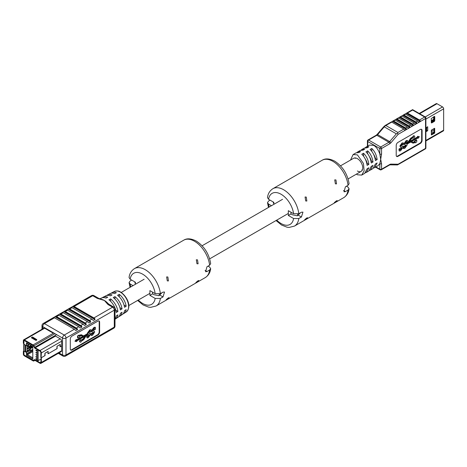 <?xml version="1.0" encoding="UTF-8"?>
<svg xmlns="http://www.w3.org/2000/svg" width="467" height="467" viewBox="0 0 467 467"><rect width="100%" height="100%" fill="white"/><g stroke="black" fill="none" stroke-linecap="round" stroke-linejoin="round"><path stroke-width="0.7" d="M377.143 159.591L375.415 160.584C374.762 155.978 372.981 152.271 370.086 149.469L371.808 148.471C374.703 151.279 376.484 154.986 377.143 159.591L375.486 158.634A7.56 4.366 -120 0 0 373.6 154.343A7.56 4.366 60 0 1 375.486 158.634L375.135 158.838M433.464 121.286A2.808 1.617 -120 0 0 433.183 120.62L431.706 121.478M433.183 120.62L433.604 119.832L431.706 120.93M434.205 118.005L433.312 119.54L431.298 120.714M425.968 130.567L426.529 130.246L426.529 130.766M431.298 122.115L431.706 121.881L431.706 120.883L431.298 121.116M431.298 133.27L434.205 131.589M431.298 131.676L434.205 129.995M431.706 130.048L433.429 129.05L434.205 129.499M431.298 131.28L431.706 131.04L431.706 129.896M433.475 119.914L434.205 120.34M434.205 119.342L433.761 119.085M433.429 119.937L433.429 119.447M431.356 120.684L431.706 120.883M434.094 120.702L434.094 120.27M425.968 131.717L427.696 130.719L427.696 126.738L425.968 127.73L425.968 131.717M425.968 131.087L426.785 130.614L427.696 130.719M419.214 113.458L436.213 103.645A1.559 0.899 60 0 1 436.989 103.721L442.547 106.925A1.559 0.899 60 0 1 443.65 108.84L443.65 130.194A1.559 0.899 60 0 1 443.329 130.906L425.898 140.97M431.642 129.931L431.298 130.532L431.403 134.934L434.403 133.317L434.748 132.721L434.649 128.314L431.642 129.931M434.403 121.367L434.748 120.772L434.748 116.587L434.403 116.388L431.298 118.577L431.298 122.763L431.642 122.961L434.403 121.367L433.861 121.052L434.205 120.457L434.205 116.505M431.298 134.484L434.205 132.406L434.205 128.454M431.298 122.535L433.861 121.052M426.768 127.269L426.529 130.661M355.194 158.471A7.56 4.366 60 0 1 355.387 157.945M340.525 165.838L353.624 158.278A7.56 4.366 60 0 1 357.407 158.652A7.56 4.366 60 0 1 362.345 165.318A7.56 4.366 60 0 1 361.189 171.377A7.56 4.366 60 0 1 357.407 171.004M350.53 160.064L353.099 154.559L357.407 154.869L363.437 163.462L364.137 170.887L361.715 175.09L364.651 173.397L367.138 168.75L368.86 167.758L366.373 172.405L368.79 171.01L371.277 166.363L373.005 165.365L370.512 170.011L372.929 168.616L375.415 163.97L377.143 162.977L374.651 167.624L373.734 167.986M373.005 161.979L371.277 162.977C370.617 158.371 368.842 154.665 365.947 151.857L367.669 150.864C370.564 153.666 372.345 157.373 373.005 161.979L371.347 161.022L370.991 161.226M370.512 170.011L369.595 170.379M368.86 164.372L367.138 165.365C366.478 160.759 364.704 157.052 361.802 154.25L363.53 153.252C366.426 156.06 368.206 159.767 368.86 164.372L367.208 163.415L366.852 163.619M366.373 172.405L365.457 172.767M361.715 175.09L357.407 174.786L356.432 174.121M353.099 154.559L356.029 152.867L358.872 152.557L360.6 151.559L357.751 151.874L360.168 150.479L363.011 150.164L364.739 149.171L361.896 149.481L364.307 148.092L367.15 147.776L368.877 146.778L366.035 147.093L369.485 145.103L373.793 145.406C376.443 147.082 378.457 149.96 379.829 154.028L380.693 159.352L379.829 163.672L378.101 165.633L374.651 167.624M366.035 147.093L365.223 147.724M361.896 149.481L361.084 150.111M357.751 151.874L356.946 152.505M361.802 169.918A7.56 4.366 -120 0 0 362.357 170.017M365.322 159.124A7.56 4.366 60 0 1 367.208 163.415M369.461 156.737A7.56 4.366 60 0 1 371.347 161.022M414.719 142.499L415.151 142.873L415.151 142.248L414.153 142.826A3.041 1.757 120 0 1 412.676 143.007L411.182 142.242A2.288 1.319 -60 0 0 410.079 142.377L407.066 144.116L407.131 145.12L404.714 148.418L403.278 148.378L403.202 146.585L404.153 146.037L404.971 147.403L406.162 145.757L404.726 144.916L404.515 143.801L406.669 140.771L407.638 140.544L407.773 142.085L406.821 142.633L406.401 141.828L405.502 143.13L405.56 143.725L406.518 143.813L405.455 143.544M404.416 147.216L405.712 145.027M404.726 144.916L404.083 143.556L406.237 140.52L407.638 140.544M406.821 142.633L405.969 141.577M415.151 142.873L416.768 141.939L416.768 140.071L415.151 141.005L415.151 141.624L414.153 142.201A2.288 1.319 -60 0 1 413.05 142.336L411.503 141.554L417.983 137.812L417.983 138.43L419.372 136.703L417.983 136.58L417.983 137.193L409.209 142.26L410.75 139.697A2.288 1.319 -60 0 1 411.859 138.553L413.178 137.788A1.144 0.66 120 0 0 413.371 138.028A1.144 0.66 120 0 0 414.515 137.368A1.144 0.66 120 0 0 414.515 136.049L414.083 135.798A1.144 0.66 120 0 0 412.746 136.919L411.427 137.677A3.041 1.757 120 0 0 409.95 139.201L408.456 141.694A2.288 1.319 -60 0 1 407.347 142.838L406.092 143.562M419.372 136.703L417.551 136.329L417.551 136.948L409.67 141.501M417.551 138.063L417.983 138.43M416.768 140.071L416.342 139.82L414.719 140.754L414.719 141.378L413.721 141.956A2.288 1.319 -60 0 1 412.618 142.085L411.532 141.536M399.536 151.034L399.104 150.783L399.034 148.991L399.986 148.448L400.803 149.814L401.988 148.162L400.552 147.321L400.347 146.212L402.496 143.176L403.465 142.949L403.605 144.49L402.653 145.039L402.227 144.233L401.328 145.535L401.392 146.136L402.677 146.334L402.963 147.531L400.546 150.823L399.536 151.034L399.361 149.644L400.412 148.693M400.248 149.621L401.538 147.438M400.552 147.321L399.915 145.961L402.069 142.931L403.465 142.949M402.653 145.039L401.795 143.988M401.287 145.955L402.677 146.334M396.524 156.322A2.44 1.407 120 0 0 397.51 156.112L419.932 143.165A2.44 1.407 120 0 0 421.66 140.182L421.66 130.223A2.44 1.407 120 0 0 421.351 129.26M391.042 122.103A1.22 0.706 60 0 1 391.124 122.045A1.22 0.706 60 0 1 391.731 122.103L403.803 129.073A1.22 0.706 60 0 1 404.498 129.873L404.889 130.1L406.267 129.301L406.395 128.775A1.22 0.706 -120 0 0 405.7 127.981L407.253 127.082A1.22 0.706 60 0 1 407.948 127.882L408.339 128.104L409.717 127.31L409.845 126.785A1.22 0.706 -120 0 0 409.15 125.991L410.703 125.092A1.22 0.706 60 0 1 411.398 125.886L411.789 126.113L413.167 125.319L413.295 124.794A1.22 0.706 -120 0 0 412.6 123.994L414.153 123.101A1.22 0.706 60 0 1 414.848 123.895L415.239 124.123L416.617 123.323L416.745 122.803A1.22 0.706 -120 0 0 416.05 122.004L417.603 121.111A1.22 0.706 60 0 1 418.298 121.905L418.689 122.132L420.067 121.332L420.195 120.807A1.22 0.706 -120 0 0 419.506 120.013L424.678 117.024L412.6 110.054L412.6 109.64L425.285 116.966A1.22 0.706 -60 0 0 424.678 117.024A1.22 0.706 60 0 1 425.536 118.519L398.147 134.333L397.499 133.288L396.337 133.825L384.265 126.855L377.61 134.619L389.688 141.589L396.337 133.825M394.492 120.112A1.22 0.706 60 0 1 394.574 120.054A1.22 0.706 60 0 1 395.181 120.112L407.253 127.082M395.181 120.112L393.628 121.011L405.7 127.981M397.942 118.122A1.22 0.706 60 0 1 398.024 118.058A1.22 0.706 60 0 1 398.631 118.122L410.703 125.092M398.631 118.122L397.078 119.015L409.15 125.991M401.392 116.131A1.22 0.706 60 0 1 401.474 116.067A1.22 0.706 60 0 1 402.081 116.131L414.153 123.101M402.081 116.131L400.528 117.024L412.6 123.994M404.842 114.135A1.22 0.706 60 0 1 404.924 114.076A1.22 0.706 60 0 1 405.531 114.135L417.603 121.111M405.531 114.135L403.978 115.034L416.05 122.004M412.6 110.054L407.428 113.043L419.506 120.013M396.214 155.365A2.44 1.407 120 0 0 396.722 156.486A2.44 1.407 120 0 0 397.942 156.363L420.364 143.416A2.44 1.407 120 0 0 422.086 140.427L422.086 130.468A2.44 1.407 120 0 0 421.584 129.353A2.44 1.407 120 0 0 420.364 129.476L397.942 142.417A2.44 1.407 120 0 0 396.214 145.406L396.214 155.365M389.764 143.754A3.66 2.113 120 0 0 390.943 142.75A1.22 0.309 -139.4 0 0 389.688 141.589A2.44 1.407 120 0 1 388.9 142.26A1.22 0.706 60 0 1 389.764 143.754L381.557 148.494A1.22 0.706 60 0 0 380.693 147L388.9 142.26L376.828 135.29L368.621 140.03L380.693 147A1.22 0.706 120 0 0 379.829 148.494L379.829 154.028A1.22 0.706 -0 0 0 381.557 154.028L380.693 159.352L381.557 163.672A1.22 0.706 180 0 1 379.829 163.672L379.829 169.206A1.22 0.706 120 0 0 380.08 169.766L375.509 167.128M405.963 159.953A1.22 0.706 -120 0 0 406.313 159.907A1.22 0.706 -120 0 0 406.395 159.848L404.498 160.946A1.22 0.706 60 0 1 404.416 161.004L397.499 164.933L390.062 164.839A1.22 0.946 90.7 0 0 390.943 164.115A3.66 2.113 120 0 0 389.764 164.472A1.22 0.706 60 0 1 389.513 165.026L390.062 164.839M409.413 157.957A1.22 0.706 -120 0 0 409.763 157.916A1.22 0.706 -120 0 0 409.845 157.858L407.948 158.949A1.22 0.706 60 0 1 407.866 159.013L406.313 159.907M412.863 155.966A1.22 0.706 -120 0 0 413.213 155.925A1.22 0.706 -120 0 0 413.295 155.861L411.398 156.959A1.22 0.706 60 0 1 411.316 157.017L409.763 157.916M416.313 153.976A1.22 0.706 -120 0 0 416.663 153.935A1.22 0.706 -120 0 0 416.745 153.871L414.848 154.968A1.22 0.706 60 0 1 414.766 155.026L413.213 155.925M419.763 151.985A1.22 0.706 -120 0 0 420.113 151.938A1.22 0.706 -120 0 0 420.195 151.88L418.298 152.978A1.22 0.706 60 0 1 418.216 153.036L416.663 153.935M407.428 113.043A1.22 0.706 -120 0 0 406.821 112.979A1.22 0.706 -120 0 0 406.739 113.043L405.274 114.036M418.298 121.905L418.689 122.132L418.298 121.905M403.978 115.034A1.22 0.706 -120 0 0 403.371 114.975A1.22 0.706 -120 0 0 403.29 115.034L401.824 116.026M414.848 123.895L415.239 124.123L414.848 123.895M400.528 117.024A1.22 0.706 -120 0 0 399.921 116.966A1.22 0.706 -120 0 0 399.84 117.024L398.374 118.017M411.398 125.886L411.789 126.113L411.398 125.886M397.078 119.015A1.22 0.706 -120 0 0 396.471 118.957A1.22 0.706 -120 0 0 396.39 119.015L394.924 120.007M407.948 127.882L408.339 128.104L407.948 127.882M393.628 121.011A1.22 0.706 -120 0 0 393.021 120.947A1.22 0.706 -120 0 0 392.94 121.011L391.474 122.004M404.498 129.873L404.889 130.1L404.498 129.873M415.151 141.005L414.719 140.754M415.151 141.624L414.719 141.378M417.983 136.58L417.551 136.329M417.983 137.193L417.551 136.948M414.515 136.049A1.144 0.66 120 0 0 413.178 137.164L412.746 136.919M413.178 137.164L411.853 137.928A3.041 1.757 120 0 0 410.382 139.452L408.888 141.939A2.288 1.319 -60 0 1 407.779 143.089L406.518 143.813M406.798 141.752L406.401 141.828M405.975 145.109L405.426 145.015M404.55 147.461L404.971 147.403L404.539 147.158M403.71 148.629L403.634 146.836L404.585 146.288M402.63 144.157L402.227 144.233M401.807 147.519L401.258 147.42M400.377 149.866L400.803 149.814L400.371 149.563M399.361 149.644L398.929 149.393M399.466 149.242L399.034 148.991M401.988 148.162L401.556 147.916M400.347 146.212L399.915 145.961M402.496 143.176L402.069 142.931M401.988 146.2L401.556 145.949M406.156 143.789L405.724 143.538M403.535 147.233L403.103 146.988M403.634 146.836L403.202 146.585M406.162 145.757L405.73 145.506M404.515 143.801L404.083 143.556M406.669 140.771L406.237 140.52M390.943 164.115L398.147 164.209L397.499 164.933M391.731 122.103L385.835 125.506L397.907 132.482L397.499 133.288M363.53 156.147L363.53 153.252M367.669 153.754L367.669 150.864M371.808 151.366L371.808 148.471M60.05 346.683L61.626 345.983L60.371 346.724A0.514 0.298 -60 0 1 60.027 346.397L60.261 344.512L57.184 346.175L56.869 346.835L57.19 348.038A0.514 0.298 -60 0 1 56.84 348.767L48.299 353.694A0.514 0.298 -60 0 1 47.949 353.367L48.189 351.482L45.112 353.145L44.762 355.714L41.359 357.681L40.839 357.383L40.839 352.626A1.22 0.706 -120 0 0 39.975 351.131L35.247 348.4A1.71 0.987 60 0 1 34.389 347.495L33.56 346.053A0.975 0.566 -120 0 0 33.069 345.539L24.383 340.525A0.73 0.42 -120 0 0 24.021 340.49A0.73 0.42 -120 0 0 23.87 340.822L23.951 343.56A0.975 0.566 0 0 0 23.753 343.91L23.753 350.682A0.975 0.566 180 0 0 24.039 351.079L24.728 351.476A0.73 0.42 -120 0 0 25.095 351.517A0.73 0.42 -120 0 0 25.247 351.178L25.767 350.88A0.73 0.42 60 0 1 25.615 351.213L27.121 352.06L27.121 345.288L26.426 345.685L23.951 344.261L23.951 340.974A0.73 0.42 -120 0 1 24.103 340.636A0.73 0.42 -120 0 1 24.471 340.671L33.023 345.609A0.975 0.566 -120 0 1 33.513 346.129L34.348 347.571A1.71 0.987 60 0 0 35.2 348.47L37.354 349.614M27.121 352.06L26.426 352.457L26.426 353.881L27.372 353.735L27.372 354.733L32.795 357.862M32.795 350.209L26.426 353.881L26.426 355.276L32.795 358.954L32.795 346.543L26.426 342.871L26.426 345.685M29.946 350.466L30.291 350.729L30.291 348.732L29.946 348.534L29.946 349.153M29.946 348.534L32.795 346.893M28.061 351.558L30.221 350.308L29.876 349.112L27.121 350.705L28.061 350.559L28.061 351.558L27.121 351.704M31.587 345.849L27.121 348.429L28.061 348.283L28.061 348.779L27.121 348.925M28.224 346.444L28.569 346.742L28.569 344.751L28.224 344.553L28.224 345.131M28.224 344.553L28.785 344.226M28.061 346.537L28.499 346.286L28.154 345.09L27.121 345.685L28.061 345.539L28.061 346.537L27.121 346.683M32.363 346.292L28.061 348.779M31.931 346.047L28.061 348.283M28.499 345.288L28.061 345.539M30.221 349.31L28.061 350.559M30.291 348.732L32.795 347.29M30.291 350.729L32.795 349.281M40.839 359.275L37.22 360.968L37.22 349.637M26.426 352.457L23.951 351.032L23.951 354.319A0.73 0.42 -120 0 0 24.471 355.212L33.023 360.15A0.975 0.566 -120 0 0 33.513 360.197L34.348 359.718A1.71 0.987 60 0 1 35.2 359.806L37.22 360.968M33.513 360.197L34.348 359.718M28.569 344.751L29.129 344.43M28.569 346.742L30.851 345.422M36.146 359.321L36.461 359.17L36.146 359.321L36.07 358.545L36.14 359.117L36.35 358.697L36.875 359.129L36.788 359.678L36.508 359.141M36.549 359.117L36.233 359.269L36.549 359.117M35.819 358.761L36.157 358.498L35.901 358.714L36.157 358.498L36.379 359.006M35.819 356.671L36.198 356.455L35.901 356.625L36.198 356.455L36.735 357.401L35.819 356.671L36.111 356.508L36.735 357.401M36.496 356.975L36.198 357.127L36.496 356.975M35.895 350.209L36.519 350.431L36.811 350.939L36.514 351.108L35.819 350.343L36.245 350.466M36.216 350.589L36.601 350.384L36.303 350.542L36.899 350.892L36.514 351.108M35.819 352.468L36.636 352.521L36.899 352.994L36.543 353.204L35.819 352.468L36.549 352.573L36.543 353.204M35.895 354.33L36.63 355.159L36.875 354.751L36.788 355.504L35.895 354.33L36.63 355.013M38.16 350.081L38.16 360.822M32.795 351.604L26.426 355.276M32.795 350.606L27.372 353.735M27.979 343.765L26.426 344.261M27.372 343.414L27.372 344.115M36.122 352.468L36.204 352.766M36.788 354.803L36.788 355.504M36.414 357.022L36.111 357.179M36.263 358.744L36.875 359.129M36.788 359.176L36.788 359.678M60.243 351.558A1.95 1.127 -120 0 0 61.218 351.657L40.956 363.355A1.95 1.127 -120 0 1 39.975 363.262L35.247 360.524A0.975 0.566 60 0 0 34.756 360.477L33.922 360.956A1.71 0.987 -120 0 1 33.069 360.874L24.383 355.86A1.465 0.846 -120 0 1 23.35 354.068L23.35 351.277L23.87 351.575L23.87 354.365A0.73 0.42 -120 0 0 24.383 355.264L33.069 360.279A0.975 0.566 -120 0 0 33.56 360.326L34.389 359.847A1.71 0.987 60 0 1 35.247 359.929L39.975 362.661A1.22 0.706 -120 0 0 40.588 362.725A1.22 0.706 -120 0 0 40.839 362.164L41.359 352.924A1.95 1.127 -120 0 0 39.975 350.53L35.247 347.798A0.975 0.566 60 0 1 34.756 347.285L33.922 345.843A1.71 0.987 -120 0 0 33.069 344.938L24.383 339.923A1.465 0.846 -120 0 0 23.654 339.853A1.465 0.846 -120 0 0 23.35 340.525L23.35 343.315L23.87 343.613M23.35 351.277L23.887 350.968M31.429 337.588A0.73 0.42 0 0 0 31.423 337.641A0.73 0.42 0 0 0 31.639 337.939L35.521 340.18A0.73 0.42 0 0 0 36.315 340.274A0.73 0.42 0 0 0 36.77 339.883A0.73 0.42 0 0 0 36.765 339.83M60.132 346.73L60.36 344.821L60.027 344.512L57.184 346.158L56.84 348.744L48.299 353.677L47.955 351.482L45.112 353.128L44.791 353.805L45.112 355.008A0.514 0.298 -60 0 1 44.762 355.737L41.359 357.704L41.359 362.462A1.95 1.127 -120 0 1 40.956 363.355M34.739 359.643L34.389 359.847M23.753 343.91A0.975 0.566 0 0 0 23.951 344.249M25.247 351.178L25.247 345.603A0.73 0.42 -120 0 0 24.728 344.704L24.039 344.307L24.039 351.079M25.767 350.88L25.767 345.306L25.247 345.603M114.999 318.996A12.615 7.285 -120 0 0 116.271 315.896L117.918 314.857A12.51 7.221 60 0 1 115.641 318.844A12.51 7.221 60 0 1 114.999 319.189M115.641 318.844L118.145 317.216A12.346 7.128 -120 0 0 120.393 313.299L122.039 312.26A12.241 7.069 60 0 1 119.815 316.13A12.241 7.069 60 0 1 118.922 316.568M119.815 316.13L122.319 314.495A12.084 6.976 -120 0 0 124.514 310.701L126.16 309.656A11.979 6.912 60 0 1 123.989 313.41A11.979 6.912 60 0 1 123.095 313.847M126.16 306.27L124.514 307.309A12.084 6.976 -120 0 0 117.561 295.272L119.289 294.368A11.979 6.912 60 0 1 126.16 306.27L124.024 305.039M122.039 308.874L120.393 309.913A12.346 7.128 -120 0 0 113.253 297.543L114.975 296.633A12.241 7.069 60 0 1 122.039 308.874L119.914 307.642M117.918 311.471L116.271 312.511A12.615 7.285 -120 0 0 108.939 299.814L110.661 298.903A12.51 7.221 60 0 1 117.918 311.471L115.804 310.251M109.179 304.402A2.44 1.407 120 0 0 107.959 304.525L104.369 300.462L97.329 298.39L92.723 295.728L74.095 306.486L93.931 317.939L112.559 307.181A2.44 1.407 -120 0 1 114.287 310.17L65.987 338.055L65.987 354.984L114.287 327.098L114.287 310.17A2.44 1.407 0 0 0 114.999 309.177A2.44 2.44 0 0 0 113.779 307.064L109.179 304.408A2.44 1.407 120 0 0 109.179 304.402L108.023 303.462A12.807 7.396 -120 0 0 104.369 300.462A12.807 7.396 -120 0 0 101.853 299.423A12.807 7.396 -120 0 0 101.783 299.405M99.874 298.851L101.362 298.092A12.615 7.285 60 0 1 106.003 298.121L107.731 297.21A12.51 7.221 -120 0 0 103.137 297.193A12.51 7.221 -120 0 0 102.308 297.742M103.137 297.193L105.805 295.839A12.346 7.128 60 0 1 110.317 295.85L112.045 294.94A12.241 7.069 -120 0 0 107.579 294.934A12.241 7.069 -120 0 0 106.75 295.488M107.579 294.934L110.247 293.58A12.084 6.976 60 0 1 114.631 293.58L116.353 292.675A11.979 6.912 -120 0 0 112.022 292.675A11.979 6.912 -120 0 0 111.193 293.235M79.594 335.288L77.977 336.222L77.545 335.971L79.162 335.037L79.594 335.907L80.598 335.329A3.041 1.757 120 0 1 82.069 335.154L83.564 335.913A2.288 1.319 -60 0 0 84.673 335.785L87.761 333.998L87.329 333.753L87.393 333.094L89.81 329.795L91.246 329.836L91.316 331.628L90.37 332.177L89.985 331.056L88.794 332.708L90.23 333.549L90.435 334.664L88.286 337.694L87.317 337.921L87.183 336.38L88.129 335.831L88.555 336.637L89.454 335.335L89.39 334.74L88.006 334.471L86.967 335.072A2.288 1.319 -60 0 0 85.864 336.217L84.364 338.703A3.041 1.757 120 0 1 82.892 340.233L81.573 340.992A1.144 0.66 120 0 1 80.236 342.113L79.804 341.862A1.144 0.66 120 0 1 79.804 340.542A1.144 0.66 120 0 1 80.949 339.883L81.381 340.134A1.144 0.66 120 0 0 80.236 340.793A1.144 0.66 120 0 0 80.236 342.113M90.37 332.177L89.553 330.811M88.812 333.187L90.23 333.549M87.317 337.921L86.885 337.67L86.751 336.135L87.697 335.586L88.129 335.831M88.029 336.438L89.069 334.67M84.65 336.409L83.57 338.213A2.288 1.319 -60 0 1 82.461 339.357L81.252 340.058M77.977 336.222L77.977 338.09L79.594 337.156L79.594 336.532L80.593 335.954A2.288 1.319 -60 0 1 81.702 335.826L83.243 336.608L76.763 340.35L76.337 339.48L74.948 341.208L76.763 341.581L76.763 340.963L85.543 335.896L83.996 338.464A2.288 1.319 -60 0 1 82.892 339.608L81.573 340.373A1.144 0.66 120 0 0 81.381 340.134M82.787 336.374L76.763 339.848M77.545 335.971L77.545 337.839L77.977 338.09M87.329 333.753L84.241 335.534A2.288 1.319 -60 0 1 83.132 335.668L81.637 334.903A3.041 1.757 120 0 0 80.166 335.084L79.594 335.411M92.273 332.13L91.561 330.683L93.978 327.39L94.988 327.18L95.42 327.431L95.49 329.223L94.538 329.772L94.153 328.651L92.968 330.303L94.404 331.144L94.608 332.253L92.454 335.288L91.485 335.51L91.351 333.975L92.303 333.426L92.729 334.232L93.628 332.93L93.563 332.329L92.273 332.13L91.993 330.934L94.41 327.641L95.42 327.431M94.538 329.772L94.106 329.521L94.276 328.593M92.98 330.776L94.404 331.144M91.485 335.51L91.059 335.265L90.919 333.724L91.871 333.175L92.303 333.426M92.197 334.033L93.237 332.265M70.61 349.97A2.44 1.407 120 0 0 71.597 349.754L97.469 334.816A2.44 1.407 120 0 0 99.191 331.833L99.191 321.874A2.44 1.407 120 0 0 98.881 320.911M74.095 306.486A2.44 1.407 -120 0 0 73.062 306.288L70.99 307.484A2.44 1.407 60 0 1 72.023 307.683L69.717 309.014A2.44 1.407 -120 0 0 68.678 308.815L66.594 310A2.44 1.407 60 0 1 67.645 310.211L65.333 311.547A2.44 1.407 -120 0 0 64.3 311.343L62.228 312.54A2.44 1.407 60 0 1 63.261 312.738L60.949 314.075A2.44 1.407 -120 0 0 59.916 313.877L57.85 315.067A2.44 1.407 60 0 1 58.883 315.272L78.719 326.719A2.44 1.407 60 0 1 79.752 327.717L80.289 328.027L81.842 327.128L81.824 326.521A2.44 1.407 -120 0 0 80.791 325.528L83.097 324.191A2.44 1.407 60 0 1 84.136 325.19L84.667 325.499L86.22 324.6L86.202 323.993A2.44 1.407 -120 0 0 85.169 322.995L87.481 321.664A2.44 1.407 60 0 1 88.514 322.656L89.051 322.966L90.604 322.072L90.586 321.465A2.44 1.407 -120 0 0 89.553 320.467L91.865 319.13A2.44 1.407 60 0 1 92.898 320.128L93.429 320.438L94.982 319.539L94.964 318.932A2.44 1.407 -120 0 0 93.931 317.939M58.883 315.272L56.571 316.603L76.407 328.056L78.719 326.719M63.261 312.738L83.097 324.191M60.949 314.075L80.791 325.528M67.645 310.211L87.481 321.664M65.333 311.547L85.169 322.995M72.023 307.683L91.865 319.13M69.717 309.014L89.553 320.467M56.571 316.603A2.44 1.407 -120 0 0 55.538 316.404L53.466 317.601A2.44 1.407 60 0 1 54.499 317.799L74.335 329.253A2.44 1.407 60 0 1 75.374 330.245L75.905 330.554L77.458 329.661L77.44 329.054A2.44 1.407 -120 0 0 76.407 328.056M99.623 322.119A2.44 1.407 120 0 0 99.121 321.004A2.44 1.407 120 0 0 97.901 321.127L72.023 336.065A2.44 1.407 120 0 0 70.301 339.048L70.301 349.007A2.44 1.407 120 0 0 70.809 350.127A2.44 1.407 120 0 0 72.023 350.005L97.901 335.067A2.44 1.407 120 0 0 99.623 332.078L99.623 322.119L99.191 321.874M61.218 351.657A1.95 1.127 -120 0 0 61.626 350.764L61.626 341.219A1.95 1.127 -120 0 0 60.243 338.832L55.462 336.071M53.005 333.047L44.651 328.225A1.465 0.846 -120 0 0 43.921 328.155L23.654 339.853M90.586 321.465L68.678 308.815L68.147 309.107L90.604 322.072M88.514 322.656L89.051 322.966L88.514 322.656M94.964 318.932L73.062 306.288L72.525 306.574L94.982 319.539M92.898 320.128L93.429 320.438L92.898 320.128M86.202 323.993L64.3 311.343L63.763 311.635L86.22 324.6M84.136 325.19L84.667 325.499L84.136 325.19M81.824 326.521L59.916 313.877L59.385 314.163L81.842 327.128M79.752 327.717L80.289 328.027L79.752 327.717M77.44 329.054L55.538 316.404L55.001 316.696L77.458 329.661M75.374 330.245L75.905 330.554L75.374 330.245M77.458 349.176L75.374 350.361M81.842 346.648L79.752 347.833M86.22 344.121L84.136 345.306M90.586 341.581L88.514 342.772M94.982 339.06L92.898 340.245M76.763 339.731L75.374 341.459M87.761 333.998L87.825 333.345L90.242 330.046L91.246 329.836M87.673 334.29L88.006 334.471M88.152 336.713L88.555 336.637L88.123 336.386M88.981 333.35L89.53 333.45L89.098 333.199M90.405 331.004L89.985 331.056M92.326 334.308L92.729 334.232L92.297 333.981M93.149 330.945L93.698 331.045L93.266 330.794M94.573 328.599L94.153 328.651M91.993 330.934L91.561 330.683M94.41 327.641L93.978 327.39M94.632 329.41L94.2 329.165M91.351 333.975L90.919 333.724M93.628 332.93L93.196 332.679M87.825 333.345L87.393 333.094M90.242 330.046L89.81 329.795M90.458 331.821L90.032 331.57M87.183 336.38L86.751 336.135M89.454 335.335L89.022 335.09M119.289 296.837L119.289 294.368M114.975 299.09L114.975 296.633M110.661 301.349L110.661 298.903M97.329 298.39A2.44 1.407 -60 0 1 98.543 298.267A2.44 1.407 -60 0 1 98.549 298.267L93.943 295.611A2.44 2.44 0 0 0 91.503 295.611L72.823 306.399M336.514 183.887L335.954 179.958L334.728 179.865L335.388 183.852L336.514 183.887M306.848 201.014L306.288 197.086L305.062 196.992L305.716 200.979L306.848 201.014M336.514 200.816C337.717 200.571 337.121 201.219 334.728 202.771C333.707 203.192 334.302 202.538 336.514 200.816L337.215 200.6M306.848 217.943C308.051 217.698 307.455 218.352 305.062 219.899C304.035 220.319 304.63 219.671 306.848 217.943L307.549 217.727M293.591 213.723L298.792 213.74A21.587 12.463 60 0 0 283.667 189.771A21.587 12.463 60 0 0 272.874 188.703C269.716 190.781 267.918 193.747 267.492 197.599L268.572 199.281A17.927 10.35 60 0 1 281.081 194.254A17.927 10.35 60 0 1 293.591 213.723L288.326 210.687L288.326 215.468L293.591 218.503A17.927 10.35 60 0 1 276.733 220.132M305.062 219.899L304.461 220.173M334.728 202.771L334.127 203.04M272.874 188.703L322.119 160.274C325.336 158.22 329.544 158.517 334.74 161.162C342.667 166.38 347.448 173.887 349.094 183.677L348.038 185.311L345.405 186.829L344.016 191.797L345.405 191.61L348.038 190.092L349.088 188.767L348.008 187.086L346.485 186.205M298.792 213.74L301.425 212.222L302.955 212.117L301.425 217.003L298.792 218.521L293.591 218.503M290.953 212.205L290.953 213.95L292.435 214.802L297.386 215.807L300.409 212.806M269.173 207.039A17.927 10.35 60 0 1 268.572 204.061L267.486 202.69L268.543 201.055L270.095 200.162M273.23 201.942L273.837 203.81M273.837 204.342L273.837 202.322L268.572 199.281M268.572 204.061L271.45 205.719M290.953 213.95L288.326 215.468M297.508 215.736A17.32 10 -120 0 0 297.666 214.184M198.096 263.802L197.535 259.874L196.309 259.78L196.963 263.767L198.096 263.802M168.424 280.93L167.869 277.001L166.637 276.913L167.297 280.895L168.424 280.93M198.096 280.731C199.298 280.486 198.703 281.14 196.309 282.687C195.282 283.107 195.877 282.459 198.096 280.731L198.796 280.515M168.424 297.858C169.626 297.613 169.036 298.267 166.637 299.814C165.616 300.24 166.211 299.586 168.424 297.858L169.124 297.642M155.167 293.644L160.374 293.655A21.587 12.463 60 0 0 145.249 269.687A21.587 12.463 60 0 0 134.455 268.618C131.291 270.697 129.499 273.662 129.067 277.521L130.153 279.196A17.927 10.35 60 0 1 142.657 274.17A17.927 10.35 60 0 1 155.167 293.644L149.901 290.602L149.901 295.383L155.167 298.419A17.927 10.35 60 0 1 138.314 300.053M166.637 299.814L166.036 300.088M196.309 282.687L195.708 282.961M134.455 268.618L183.7 240.19C186.917 238.141 191.12 238.433 196.321 241.077C204.242 246.296 209.029 253.803 210.67 263.598L209.619 265.227L206.986 266.745L205.591 271.712L206.986 271.525L209.619 270.008L210.67 268.683L209.59 267.001L208.066 266.12M160.374 293.655L163.001 292.138L164.536 292.033L163.001 296.919L160.374 298.436L155.167 298.419M152.528 292.12L152.528 293.866L154.011 294.724L158.967 295.722L161.991 292.721M130.748 286.954A17.927 10.35 60 0 1 130.153 283.977L129.067 282.605L130.124 280.976L131.676 280.077M134.811 281.858L135.412 283.732M135.412 284.263L135.412 282.237L130.153 279.196M130.153 283.977L133.025 285.641M152.528 293.866L149.901 295.383M159.089 295.652A17.32 10 -120 0 0 159.247 294.099M433.183 119.628A2.808 1.617 -120 0 0 433.353 116.995M425.898 140.439L443.65 130.194M425.898 119.091L443.65 108.84M425.221 116.931L442.547 106.925M419.67 113.72L436.989 103.721M434.205 120.457L434.748 120.772M434.403 116.388L434.748 116.587M431.298 122.763L431.642 122.961M434.403 128.337L434.748 128.536M434.205 132.406L434.748 132.721M433.861 133.007L434.403 133.317M431.298 134.712L431.642 134.91M426.546 127.398L426.546 130.649M397.907 132.482L403.803 129.073M375.865 166.923L379.829 169.206A1.22 0.706 180 0 0 381.557 169.206L389.764 164.472M381.557 154.028L381.557 148.494A1.22 0.706 0 0 1 379.829 148.494L367.757 141.524L367.757 146.101M381.557 163.672L381.557 169.206A1.22 0.706 60 0 1 381.3 169.766L389.513 165.026M398.147 164.209L425.536 148.395L425.536 118.519A1.22 0.706 0 0 0 425.898 118.023A1.22 1.22 0 0 0 425.285 116.966M398.147 134.333L390.943 142.75M406.348 113.411L420.067 121.332M406.739 113.043L420.195 120.807M402.898 115.407L416.617 123.323M403.29 115.034L416.745 122.803M399.448 117.398L413.167 125.319M399.84 117.024L413.295 124.794M395.998 119.389L409.717 127.31M396.39 119.015L409.845 126.785M392.549 121.379L406.267 129.301M392.94 121.011L406.395 128.775M397.51 156.112L397.942 156.363M421.66 130.223L422.086 130.468M421.66 140.182L422.086 140.427M419.932 143.165L420.364 143.416M414.153 142.201L413.721 141.956M413.05 142.336L412.618 142.085M411.853 137.928L411.427 137.677M410.382 139.452L409.95 139.201M408.888 141.939L408.456 141.694M407.779 143.089L407.347 142.838M425.898 147.899A1.22 0.706 0 0 1 425.536 148.395A1.22 0.706 60 0 1 425.285 148.955A1.22 1.22 0 0 0 425.898 147.899L425.898 118.023M367.401 141.028A1.22 0.706 -0 0 0 367.757 141.524A1.22 0.706 -60 0 1 368.621 140.03A1.22 0.706 60 0 0 368.008 139.972A1.22 1.22 0 0 0 367.401 141.028L367.401 146.305M385.222 125.448L383.728 126.72A1.22 0.309 -139.4 0 1 384.265 126.855A4.88 2.82 120 0 1 385.835 125.506A1.22 0.706 -120 0 0 385.222 125.448L391.124 122.045M368.008 139.972L376.215 135.232A1.22 0.706 60 0 1 376.828 135.29A2.44 1.407 -60 0 0 377.61 134.619A1.22 0.309 -139.4 0 0 377.079 134.484L383.728 126.72M44.651 328.225L24.383 339.923M53.769 332.989L33.069 344.938M61.626 350.764L41.359 362.462M54.978 333.689L33.922 345.843M56.641 334.646L34.756 347.285M55.509 336.1L35.247 347.798M60.243 338.832L39.975 350.53M61.626 341.219L41.359 352.924M40.839 362.164L39.975 362.661M32.328 337.046L31.984 337.244L35.866 339.486L36.21 339.281L32.573 337.016L36.554 339.486A0.73 0.42 180 0 1 36.77 339.783A0.73 0.42 180 0 1 36.315 340.174A0.73 0.42 180 0 1 35.521 340.081L35.521 340.18M35.866 339.486L35.521 340.081L31.639 337.939M31.984 337.244L31.639 337.839A0.73 0.42 180 0 1 31.423 337.542L31.423 337.641M36.77 339.883L36.21 339.281M31.423 337.542L32.672 337.244M114.532 291.402C116.896 290.643 118.916 290.865 120.603 292.062C126.458 295.751 132.336 306.224 126.353 311.874A11.827 6.83 -120 0 0 127.935 302.342A11.827 6.83 -120 0 0 120.258 292.085A11.827 6.83 -120 0 0 114.532 291.402L112.022 292.675M113.779 307.064A2.44 1.407 120 0 0 112.559 307.181L107.959 304.525M54.499 317.799L44.429 323.613L64.265 335.067L74.335 329.253M59 352.941L62.537 354.984L62.537 338.055L42.701 326.602L42.701 328.856M99.191 331.833L99.623 332.078M97.469 334.816L97.901 335.067M71.597 349.754L72.023 350.005M84.673 335.785L84.241 335.534M83.564 335.913L83.132 335.668M82.069 335.154L81.637 334.903M80.598 335.329L80.166 335.084M83.996 338.464L83.57 338.213M82.892 339.608L82.461 339.357M65.987 338.055A2.44 1.407 -120 0 0 64.265 335.067A2.44 1.407 -60 0 0 62.537 338.055A2.44 1.407 0 0 0 65.987 338.055M65.987 354.984A2.44 1.407 180 0 1 62.537 354.984A2.44 1.407 -60 0 0 63.045 356.099A2.44 2.44 0 0 0 65.485 356.099A2.44 1.407 -120 0 0 65.987 354.984M95.099 339.001L113.779 328.219A2.44 1.407 -120 0 0 114.287 327.098A2.44 1.407 0 0 0 114.999 326.106L114.999 309.177M93.943 295.611A2.44 1.407 -60 0 0 92.723 295.728A2.44 1.407 -120 0 0 91.503 295.611M44.429 323.613A2.44 1.407 -120 0 0 43.209 323.491A2.44 2.44 0 0 0 41.989 325.604A2.44 1.407 180 0 0 42.701 326.602A2.44 1.407 -60 0 1 44.429 323.613M322.119 160.274A21.587 12.463 60 0 1 332.913 161.343A21.587 12.463 60 0 1 348.038 185.311M298.792 218.521A21.587 12.463 60 0 1 294.461 226.092L343.706 197.664A21.587 12.463 60 0 0 348.038 190.092M298.366 215.24L301.425 217.003M343.478 190.495L345.405 191.61M183.7 240.19A21.587 12.463 60 0 1 194.494 241.258A21.587 12.463 60 0 1 209.619 265.227M160.374 298.436A21.587 12.463 60 0 1 156.042 306.013L205.287 277.579A21.587 12.463 60 0 0 209.619 270.008M159.947 295.156L163.001 296.919M205.06 270.411L206.986 271.525M128.787 305.546L149.901 293.358M209.665 258.852L288.326 213.442M348.09 178.937L361.189 171.377M121.227 292.453L144.134 279.225M202.106 245.759L282.553 199.31M434.117 120.778L433.855 120.136M434.205 117.217L434.053 116.592M413.371 138.028L413.067 137.853M380.08 169.766A1.22 1.22 0 0 0 381.3 169.766M420.113 151.938L425.285 148.955M393.021 120.947L394.574 120.054M396.471 118.957L398.024 118.058M399.921 116.966L401.474 116.067M403.371 114.975L404.924 114.076M406.821 112.979L412.6 109.64M376.215 135.232L377.079 134.484M34.756 360.477L33.922 360.956M25.095 351.517L25.615 351.213M126.353 311.874L123.989 313.41M93.137 340.134L90.715 341.535M88.753 342.667L86.331 344.062M84.375 345.195L81.953 346.59M79.991 347.722L77.569 349.123M75.613 350.25L65.485 356.099M70.861 307.525L68.439 308.926M66.483 310.059L64.061 311.454M62.099 312.586L59.677 313.987M57.721 315.114L55.299 316.515M53.337 317.648L43.209 323.491M63.045 356.099L58.282 353.35M41.989 329.27L41.989 325.604M113.779 328.219A2.44 2.44 0 0 0 114.999 326.106M101.853 299.423L98.549 298.267M349.088 188.767C348.633 192.673 346.835 195.638 343.706 197.664M267.486 202.69L268.49 207.43M276.055 220.529L281.519 225.018L287.042 227.207L289.12 227.423L294.461 226.092M273.236 201.972L273.399 203.151M210.67 268.683C210.208 272.594 208.416 275.559 205.287 277.579M129.067 282.605L130.071 287.345M137.631 300.444L143.1 304.939L148.617 307.123L150.701 307.339L156.042 306.013M134.811 281.887L134.981 283.066"/></g></svg>
